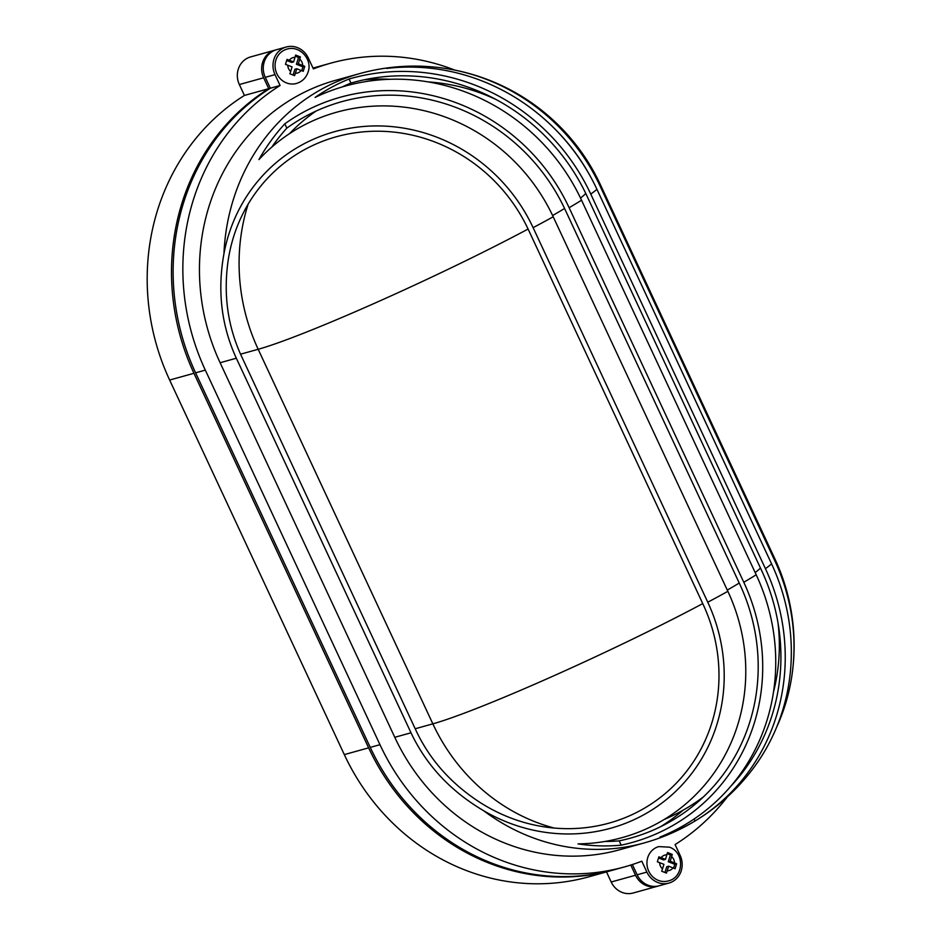 <?xml version="1.0" encoding="UTF-8"?>
<svg xmlns="http://www.w3.org/2000/svg" width="940" height="940" viewBox="0 0 940 940"><rect width="100%" height="100%" fill="white"/><g stroke="black" fill="none" stroke-linecap="round" stroke-linejoin="round"><path stroke-width="1.41" d="M658.364 880.392A17.813 16.497 74.5 0 0 668.293 880.933C684.167 877.337 684.755 852.216 669.409 847.163L658.74 846.611A17.813 16.497 74.5 0 0 646.932 862.85A17.813 16.497 74.5 0 0 658.364 880.392M659.621 862.65L657.342 861.827L658.881 856.845L665.496 859.36L667.518 852.533L672.241 854.389L670.22 861.216L676.624 863.778L675.084 868.772L668.681 866.198L666.448 873.084L661.725 871.227L663.945 864.342L659.621 862.65A8.014 7.426 74.5 0 0 662.536 868.901M275.878 60.148A17.813 16.497 74.5 0 0 279.791 78.185A17.813 16.497 74.5 0 0 296.429 83.472C302.257 81.651 306.146 77.82 308.12 71.981C312.691 59.396 299.672 45.014 286.888 49.15A17.813 16.497 74.5 0 0 275.878 60.148M290.671 71.44L289.861 73.767L294.584 75.623L296.817 68.737L303.221 71.311L304.76 66.329L298.368 63.755L300.377 56.929L295.654 55.072L293.632 61.899L287.017 59.385L285.478 64.367L292.082 66.881L290.671 71.44A8.014 7.426 -105.5 0 1 287.757 65.189M454.737 70.089A222.698 206.189 74.5 0 0 330.586 63.203A222.698 206.189 74.5 0 0 313.384 68.879L308.296 57.998A20.046 18.553 74.5 0 0 286.289 47A20.046 18.553 74.5 0 0 275.009 74.624L280.085 85.505A222.698 206.189 74.5 0 0 205.32 370.125L379.971 744.692A222.698 206.189 74.5 0 0 624.595 866.88A222.698 206.189 74.5 0 0 641.797 861.193L646.873 872.085L637.144 874.788A20.046 18.553 74.5 0 0 659.163 885.786L668.892 883.083A20.046 18.553 -105.5 0 1 646.873 872.085M727.36 796.885A222.698 206.189 74.5 0 1 675.084 844.567L680.161 855.459A20.046 18.553 -105.5 0 1 668.892 883.083M410.991 732.789L236.328 358.222C221.382 325.675 217.246 290.86 223.943 253.765A204.885 189.692 -105.5 0 1 359.679 73.602L335.357 80.37A204.885 189.692 74.5 0 0 220.113 362.734L394.777 737.301A204.885 189.692 74.5 0 0 619.812 849.713L644.135 842.945A204.885 189.692 -105.5 0 1 483.654 810.727C450.542 791.151 426.314 765.172 410.991 732.789L394.777 737.301M614.055 869.806A222.698 206.189 -105.5 0 1 613.244 870.029A222.698 206.189 -105.5 0 1 368.633 747.841L193.969 373.286A222.698 206.189 -105.5 0 1 268.734 88.665L263.658 77.785A20.046 18.553 -105.5 0 1 274.938 50.161A20.046 18.553 -105.5 0 1 275.749 49.949M630.775 865.047L635.522 875.234A20.046 18.553 74.5 0 0 657.542 886.232A20.046 18.553 74.5 0 0 658.341 885.985M313.055 68.197A222.698 206.189 -105.5 0 1 319.236 66.364A222.698 206.189 -105.5 0 1 320.046 66.141M268.734 88.665L244.424 95.434A222.698 206.189 74.5 0 0 169.647 380.042L344.31 754.609A222.698 206.189 74.5 0 0 588.922 876.797L613.244 870.029M274.938 50.161L250.616 56.917A20.046 18.553 74.5 0 0 239.347 84.541L244.424 95.434M657.542 886.232L633.219 893A20.046 18.553 -105.5 0 1 611.2 882.002L606.5 871.909M624.595 866.88L614.866 869.582A222.698 206.189 -105.5 0 1 370.254 747.394L195.591 372.828A222.698 206.189 -105.5 0 1 270.356 88.219L265.28 77.327A20.046 18.553 -105.5 0 1 276.56 49.703L286.289 47M313.079 68.256A222.698 206.189 -105.5 0 1 320.857 65.906L330.586 63.203M632.361 864.53L637.144 874.788M280.085 85.505L270.356 88.219M293.632 61.899L291.682 62.44L286.7 60.489M293.092 75.012L294.878 69.278L296.817 68.737M301.74 70.665L302.927 66.834L296.417 64.296L298.544 57.434L295.372 56.2M302.927 66.834L304.76 66.329M296.417 64.296L298.368 63.755M298.544 57.434L300.377 56.929M664.956 872.473L666.73 866.739L668.681 866.198M667.236 853.661L670.408 854.895L668.281 861.757L674.791 864.295L673.604 868.125M658.552 857.95L663.546 859.9L665.496 859.36M670.408 854.895L672.241 854.389M668.281 861.757L670.22 861.216M674.791 864.295L676.624 863.778M774.924 558.971L600.261 184.405A204.885 13.712 155 0 1 600.014 185.897L774.678 560.463A199.715 189.387 -126.6 0 1 791.715 676.859A204.885 204.885 0 0 0 774.924 558.971A204.885 13.712 155 0 1 774.678 560.463M600.014 185.897A199.715 189.387 -126.6 0 0 443.445 68.162A199.715 189.387 -126.6 0 0 428.405 66.611A203.663 188.564 74.5 0 0 418.782 66.153A203.663 188.564 74.5 0 0 386.693 68.432A204.004 193.452 53.4 0 1 596.935 189.316A204.885 13.712 155 0 1 590.755 194.087A204.732 194.145 -126.6 0 0 349.057 79.019A203.663 188.564 74.5 0 0 315.076 97.431A201.959 191.513 53.4 0 1 581.531 200.197A204.885 13.712 155 0 1 569.123 207.716L743.787 582.271A195.532 185.415 -126.6 0 1 621.187 845.166A203.663 188.564 74.5 0 1 578.018 843.885A185.062 175.486 53.4 0 0 727.866 591.331A204.885 13.712 155 0 1 707.773 602.223L533.109 227.668A169.811 161.022 -126.6 0 0 363.533 126.489A169.811 161.022 -126.6 0 0 223.943 253.765M581.531 200.197L756.195 574.763A201.959 191.513 53.4 0 1 659.974 837.07A203.663 188.564 74.5 0 0 695.048 820.996A204.732 194.145 -126.6 0 0 765.418 568.653L590.755 194.087M604.949 841.465A199.186 184.416 74.5 0 0 619.178 840.865A190.855 180.985 -126.6 0 0 739.721 584.069L565.058 209.503A190.855 180.985 -126.6 0 0 286.829 128.134A199.186 184.416 74.5 0 0 271.825 147.087M569.123 207.716A195.532 185.415 -126.6 0 0 284.82 123.822A203.663 188.564 74.5 0 0 258.923 159.589A185.062 175.486 53.4 0 1 553.202 216.776L727.866 591.331M703.073 604.291L528.409 229.724A164.406 155.911 -126.6 0 0 360.607 132.117A164.406 155.911 -126.6 0 0 227.903 262.26C223.426 295.548 227.927 326.791 241.38 356.002L416.044 730.568C429.768 759.661 450.988 783.549 479.706 802.231A164.406 155.911 -126.6 0 0 667.929 791.186A164.406 155.911 -126.6 0 0 703.073 604.291M596.935 189.316L771.587 563.883A204.004 193.452 53.4 0 1 753.998 767.346A204.885 204.885 0 0 1 644.135 842.945M776.628 727.184A199.715 189.387 -126.6 0 0 791.715 676.859M483.654 810.727A169.811 161.022 -126.6 0 0 674.215 792.761A169.811 161.022 -126.6 0 0 707.773 602.223M730.321 786.78A200.279 189.915 -126.6 0 0 761.541 570.357L586.877 195.79A200.279 189.915 -126.6 0 0 350.961 83.084A199.186 184.416 74.5 0 0 341.948 87.044M590.202 176.097A195.144 185.051 -126.6 0 0 556.398 130.507M349.057 79.019L350.961 83.084M694.12 818.999L695.048 820.996M284.82 123.822L286.829 128.134M619.178 840.865L621.187 845.166M428.405 66.611L429.098 68.079M389.771 79.289A200.432 185.568 74.5 0 0 364.121 79.806M660.338 826.836A200.432 185.568 74.5 0 0 683.157 810.151M674.556 862.897A8.014 7.426 74.5 0 0 671.642 856.657M667.271 870.757A8.014 7.426 74.5 0 0 673.005 867.89M301.141 70.43A8.014 7.426 -105.5 0 1 295.407 73.297M193.969 373.286L169.647 380.042M368.633 747.841L344.31 754.609M263.658 77.785L239.347 84.541M635.522 875.234L611.2 882.002M379.971 744.692L370.254 747.394M205.32 370.125L195.591 372.828M275.009 74.624L265.28 77.327M299.778 59.197A8.014 7.426 -105.5 0 1 302.692 65.436M289.309 60.207A8.014 7.426 -105.5 0 1 295.043 57.34M666.907 854.801A8.014 7.426 74.5 0 0 661.161 857.668M756.195 574.763A204.885 13.712 155 0 1 743.787 582.271M553.202 216.776A204.885 13.712 155 0 1 533.109 227.668M236.328 358.222L220.113 362.734M771.587 563.883A204.885 13.712 155 0 1 765.418 568.653M554.248 828.058A189.292 175.263 -105.5 0 1 432.846 723.847A189.292 12.666 -25 0 0 658.952 626.169A189.292 12.666 -25 0 0 702.756 603.598M727.278 590.085A189.292 12.666 -25 0 0 739.24 583.047M755.173 572.566A189.292 12.666 -25 0 0 760.437 567.995M585.761 193.44A189.292 12.666 155 0 1 580.497 198.011M564.576 208.48A189.292 12.666 155 0 1 552.614 215.518M528.092 229.043A189.292 12.666 155 0 1 484.3 251.603A189.292 12.666 -25 0 1 258.183 349.281A189.292 175.263 -105.5 0 1 248.113 204.203M289.52 133.656A189.292 175.263 -105.5 0 1 316.134 111.038M415.198 728.759L432.846 723.847L258.183 349.281L240.546 354.18M319.236 66.364L313.008 68.091M600.261 184.405A204.885 204.885 0 0 0 443.445 68.162M418.782 66.153A204.885 204.885 0 0 0 359.679 73.602M664.016 819.574A189.292 189.292 0 0 0 703.284 797.026M773.479 692.087A189.292 189.292 0 0 0 778.003 622.891M496.144 99.569A189.292 189.292 0 0 0 428.205 81.909"/></g></svg>
